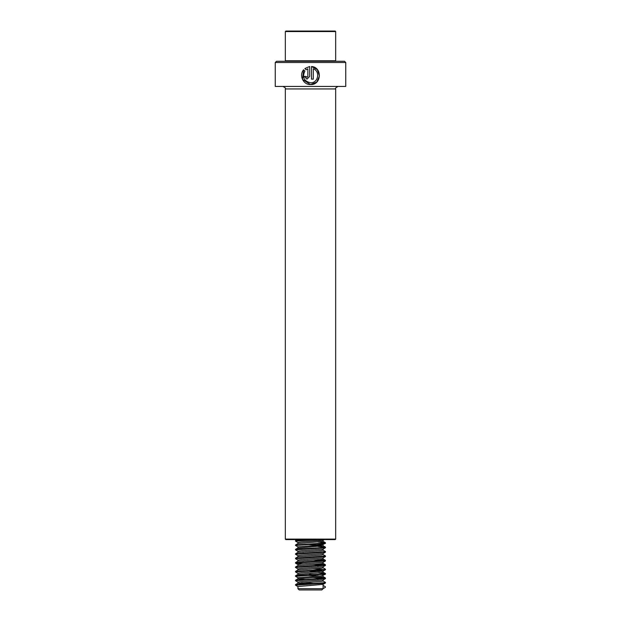 <?xml version="1.0" encoding="UTF-8"?>
<svg xmlns="http://www.w3.org/2000/svg" width="621" height="621" viewBox="0 0 621 621"><rect width="100%" height="100%" fill="white"/><g stroke="black" fill="none" stroke-linecap="round" stroke-linejoin="round"><path stroke-width="0.93" d="M345.75 62.519L275.25 62.519L275.25 86.435L345.75 86.435L345.75 62.519L344.484 61.262L276.516 61.262L275.25 62.519M313.295 68.799C320.537 71.291 318.2 83.292 310.5 82.764C303.894 81.165 302.023 77.268 304.88 71.073L303.607 69.785C298.841 75.211 303.172 84.883 310.5 84.572L316.741 82.081L319.458 75.979L317.354 69.622L311.486 66.509L311.486 79.139L313.295 79.139L313.295 68.799L313.271 79.139M303.638 69.816L302.512 79.379L310.5 84.572C321.577 85.24 322.524 67.052 311.486 66.509M335.169 539.602L285.831 539.602L285.326 539.098L335.674 539.098L335.169 539.602M306.145 69.793L307.861 68.799L307.861 76.422L306.96 77.33L306.06 76.422L304.267 76.422L306.96 79.139L309.669 76.422L309.669 66.509L304.872 68.504L306.145 69.793M306.984 77.33L307.884 76.422L307.861 68.799M304.313 76.422L306.976 79.139M309.677 66.509L304.872 68.504M304.911 68.504L306.176 69.793M285.831 31.05L335.169 31.05L335.674 31.555L285.326 31.555L285.831 31.05M285.831 61.262L285.326 60.757L335.674 60.757L335.674 31.555M307.853 540.138L302.908 539.835M296.659 545.246L295.526 544.966L297.964 543.53L323.091 541.388L323.036 540.231L318.092 539.641M297.909 543.561L297.964 542.428L301.006 541.993L323.091 540.286M297.971 546.961L295.588 545.463L325.42 543.375L321.29 545.075L297.964 546.837L297.909 548.001L323.091 545.797L323.036 544.633L313.155 543.74M319.388 545.246L309.398 544.633M296.659 554.056L295.526 553.785L297.964 552.341L321.29 550.579L323.091 550.198L323.091 549.135M297.909 552.372L297.964 551.246L301.006 550.804L323.029 549.166L325.474 547.722L324.341 547.45M307.853 553.358L302.908 553.055M297.971 560.181L295.526 558.737L295.573 558.132L297.964 556.742L321.29 554.988L323.091 554.607L323.091 553.536M297.909 556.781L297.964 555.648L301.006 555.205L323.029 553.575L325.474 552.131L325.427 551.526L323.036 550.136M296.659 562.867L295.526 562.595L297.964 561.151L321.29 559.397L323.091 559.009L323.091 557.945M297.909 561.182L297.964 560.057L301.006 559.614L323.029 557.976L325.474 556.532L325.427 555.927L323.036 554.545M307.853 562.168L302.908 561.865M296.659 567.276L295.526 566.996L297.964 565.56L321.29 563.798L323.091 563.418L323.091 562.354M297.909 565.591L297.964 564.458L301.006 564.015L323.029 562.385L325.42 560.996L325.427 560.336L318.092 559.661M297.971 573.4L295.526 571.957L295.573 571.351L297.964 569.962L321.29 568.207L323.091 567.827L323.091 566.756M297.909 569.993L297.964 568.867L301.006 568.425L323.029 566.794L325.42 565.405L325.427 564.737L318.092 564.07M318.092 566.08L313.155 565.77M297.909 574.433L321.29 572.609L323.091 572.228L323.091 571.165M319.388 571.677L309.398 571.072M297.909 574.402L297.964 573.268L301.006 572.834L323.029 571.196L325.412 569.69L313.147 568.774M323.091 571.126L313.155 570.179M319.388 576.086L302.908 575.085M296.659 580.495L295.526 580.216L297.964 578.772L321.29 577.018L323.091 576.637L323.091 575.566M307.853 579.789L297.909 578.842L297.964 577.677L321.29 575.915L325.42 574.215L324.341 573.882M318.092 574.891L309.398 574.371M297.971 586.62L295.526 585.168L295.573 584.571L297.964 583.181L321.29 581.419L323.091 581.039L323.091 579.975M297.909 583.212L297.964 582.079L301.006 581.644L323.091 579.936M318.092 579.292L313.155 578.989M309.398 584.283L297.909 583.243M313.155 583.398L301.612 582.692M311.602 585.386L323.091 584.345L323.091 588.692L297.909 588.692L297.964 586.488L311.602 585.386M297.909 588.692L299.175 589.95L321.825 589.95L323.091 588.692M323.036 588.692L325.412 587.311L325.412 586.767L323.091 585.417M295.573 584.571L323.339 582.801L325.474 582.42L323.036 580.977M295.573 580.161L323.339 578.392L325.412 577.949L318.092 577.282M296.659 576.086L295.573 575.752L299.206 575.31L323.339 573.99L325.412 573.548L318.092 572.88M295.573 571.351L323.339 569.581L325.474 569.201L323.036 567.757M295.573 566.942L325.474 564.792M295.573 562.541L325.474 560.39M295.573 558.132L325.474 555.981M295.573 553.73L325.474 551.58M296.659 549.655L295.588 549.313L299.206 548.871L323.339 547.551L325.412 547.109L318.092 546.441M295.573 544.912L323.339 543.15L325.412 542.707L318.092 542.04M297.971 542.56L295.58 541.17L295.588 540.503L307.643 539.602M295.526 585.168L323.339 583.352L325.42 583.026L324.341 582.692M297.971 582.211L295.588 580.705L325.42 578.617L313.147 577.592M297.971 577.802L295.588 576.304L325.42 574.215M295.526 571.957L325.42 569.806M297.971 568.991L295.588 567.485L325.42 565.405M324.341 565.071L313.147 564.373M302.908 563.876L295.588 563.084L325.42 560.996M324.341 560.67L313.147 559.963M295.526 558.737L325.42 556.595M297.971 555.779L295.588 554.274L325.42 552.185M297.971 551.37L295.588 549.864L325.42 547.776M325.42 543.375L324.341 543.041M295.526 541.116L318.884 539.602M335.674 539.098L335.674 88.95L285.326 88.95C285.963 88.337 285.124 87.499 282.803 86.435M335.674 88.95C335.037 88.337 335.876 87.499 338.197 86.435M285.326 88.95L285.326 539.098M335.169 61.262L335.674 60.757M285.326 60.757L285.326 31.555M325.474 582.42L325.474 582.972M295.526 580.216L295.526 580.767M325.474 578.011L325.474 578.562M295.526 575.807L295.526 576.358M325.474 573.61L325.474 574.161M325.474 569.201L325.474 569.752M295.526 566.996L295.526 567.547M295.526 562.595L295.526 563.146M295.526 553.785L295.526 554.328M295.526 549.375L295.526 549.927M325.474 547.171L325.474 547.722M295.526 544.966L295.526 545.517M325.474 542.77L325.474 543.321M325.42 583.026L323.029 584.415M325.42 578.617L323.029 580.006M295.58 563.2L297.971 564.59M324.333 539.602L323.029 540.355M323.036 585.386L323.82 585.836M323.036 576.575L325.427 577.957M297.964 574.371L295.573 575.752M323.036 572.166L325.427 573.556M323.036 563.356L325.427 564.737M323.036 558.947L325.427 560.336M297.964 547.932L295.573 549.321M323.036 545.735L325.427 547.117M323.036 541.326L325.427 542.715M297.149 539.602L295.573 540.511"/></g></svg>
